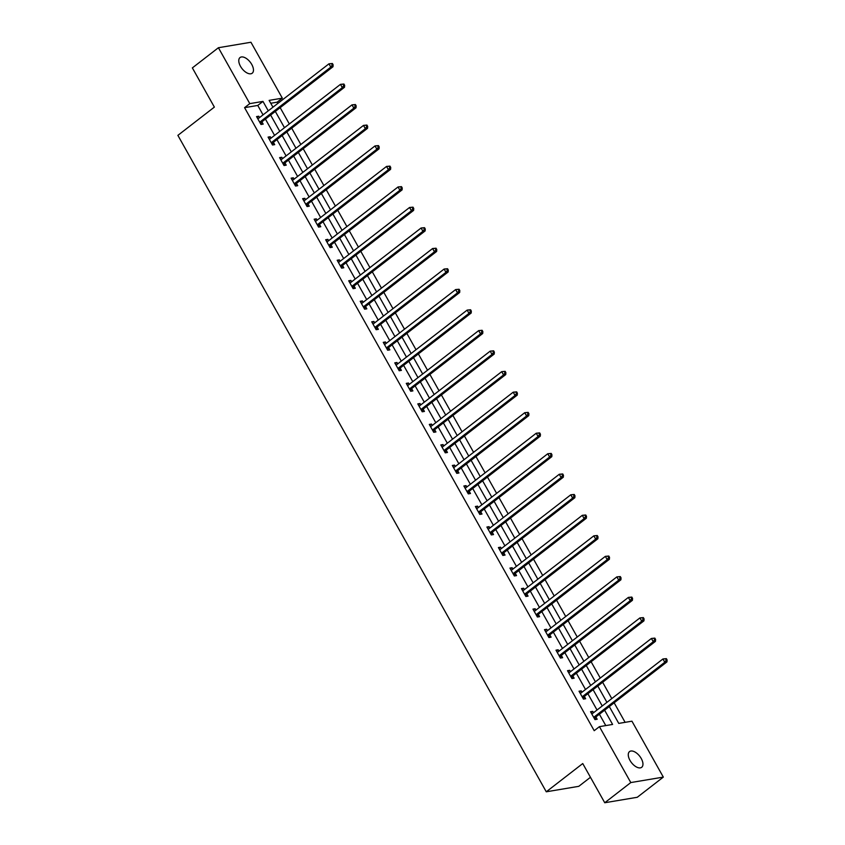 <?xml version="1.0" encoding="UTF-8"?>
<svg xmlns="http://www.w3.org/2000/svg" width="845" height="845" viewBox="0 0 845 845"><rect width="100%" height="100%" fill="white"/><g stroke="black" fill="none" stroke-linecap="round" stroke-linejoin="round"><path stroke-width="1.27" d="M629.99 760.394A9.918 5.228 -127.8 0 1 629.536 751.596A9.918 5.228 -127.8 0 1 641.239 758.504A9.918 5.228 -127.8 0 1 641.693 767.292A9.918 5.228 -127.8 0 1 629.99 760.394M240.498 66.322A9.918 5.228 -127.8 0 1 240.043 57.534A9.918 5.228 -127.8 0 1 251.747 64.431A9.918 5.228 -127.8 0 1 252.201 73.219A9.918 5.228 -127.8 0 1 240.498 66.322M590.454 777.294L578.793 786.325L546.271 791.797L177.883 135.358L214.366 107.104L192.364 67.896L218.411 47.721L250.944 42.25L282.325 98.157L269.132 100.375L272.956 107.199M277.804 103.439L277.107 102.192L282.325 98.157M625.12 722.338L614.157 702.797M611.791 698.583L602.633 682.274M600.267 678.06L591.12 661.751M588.754 657.537L579.607 641.228M577.241 637.014L568.083 620.716M565.717 616.491L556.57 600.193M554.204 595.968L545.057 579.67M542.691 575.445L533.533 559.147M531.167 554.922L522.02 538.624M519.654 534.41L510.507 518.101M508.141 513.887L498.983 497.578M496.617 493.364L487.47 477.055M485.104 472.841L475.957 456.532M473.591 452.318L464.444 436.009M462.067 431.795L452.92 415.486M450.554 411.272L441.407 394.964M439.041 390.749L429.894 374.441M427.517 370.226L418.37 353.928M416.004 349.703L406.857 333.405M404.491 329.18L395.344 312.882M392.978 308.657L383.82 292.359M381.454 288.134L372.307 271.837M369.941 267.622L360.794 251.314M358.428 247.099L349.27 230.791M346.904 226.576L337.757 210.268M335.391 206.053L326.244 189.745M323.878 185.53L314.72 169.222M312.354 165.007L303.207 148.699M300.841 144.484L291.694 128.176M289.328 123.961L280.17 107.653M609.308 706.557L618.762 723.404L631.944 721.186L663.325 777.104L630.793 782.565L599.422 726.658L612.604 724.44L604.608 710.191M630.793 782.565L604.745 802.75L637.267 797.279L663.325 777.104M277.107 102.192L270.749 103.27M263.048 114.867L257.767 105.445L244.575 107.664L594.204 730.693L599.422 726.658M605.78 725.591L599.401 714.226M597.035 710.011L587.877 693.703M585.511 689.488L576.364 673.18M573.998 668.965L564.851 652.657M562.485 648.442L553.338 632.144M550.961 627.919L541.814 611.622M539.448 607.397L530.301 591.099M527.935 586.874L518.788 570.576M516.411 566.351L507.264 550.053M504.898 545.828L495.751 529.53M493.385 525.315L484.238 509.007M481.872 504.792L472.714 488.484M470.348 484.269L461.201 467.961M458.835 463.747L449.688 447.438M447.322 443.224L438.164 426.915M435.798 422.701L426.651 406.392M424.285 402.178L415.138 385.869M412.772 381.655L403.614 365.346M401.248 361.132L392.101 344.834M389.735 340.609L380.588 324.311M378.222 320.086L369.064 303.788M366.698 299.563L357.551 283.265M355.185 279.04L346.038 262.742M343.672 258.528L334.514 242.219M332.148 238.005L323.001 221.696M320.635 217.482L311.488 201.173M309.122 196.959L299.975 180.65M297.598 176.436L288.451 160.127M286.085 155.913L276.938 139.605M274.572 135.39L265.425 119.082M259.531 117.592L258.76 116.219L256.563 116.589L260.989 124.49L263.196 124.12L261.992 121.986M271.044 138.115L270.273 136.742L268.076 137.112L272.512 145.002L274.709 144.632L273.516 142.509M282.568 158.638L281.797 157.265L279.6 157.635L284.026 165.525L286.223 165.155L285.029 163.032M294.081 179.161L293.31 177.788L291.113 178.158L295.539 186.048L297.736 185.678L296.542 183.555M305.594 199.684L304.823 198.311L302.626 198.681L307.062 206.571L309.259 206.201L308.066 204.078M317.118 220.207L316.347 218.834L314.15 219.204L318.576 227.094L320.773 226.724L319.579 224.601M328.631 240.73L327.86 239.357L325.663 239.726L330.089 247.617L332.286 247.247L331.092 245.113M340.144 261.253L339.373 259.88L337.176 260.249L341.612 268.14L343.809 267.77L342.616 265.636M351.668 281.776L350.897 280.403L348.7 280.772L353.125 288.663L355.322 288.293L354.129 286.159M363.181 302.299L362.41 300.926L360.213 301.295L364.639 309.185L366.836 308.816L365.642 306.682M374.694 322.822L373.923 321.449L371.726 321.818L376.162 329.708L378.359 329.339L377.166 327.205M386.218 343.334L385.447 341.961L383.25 342.331L387.675 350.231L389.872 349.862L388.679 347.728M397.731 363.857L396.96 362.484L394.763 362.854L399.189 370.754L401.386 370.385L400.192 368.251M409.244 384.38L408.473 383.007L406.276 383.376L410.712 391.277L412.909 390.908L411.716 388.774M420.768 404.903L419.997 403.53L417.8 403.899L422.225 411.79L424.422 411.42L423.229 409.297M432.281 425.426L431.51 424.053L429.313 424.422L433.738 432.313L435.935 431.943L434.742 429.82M443.794 445.949L443.023 444.576L440.826 444.945L445.262 452.835L447.459 452.466L446.255 450.343M455.318 466.472L454.547 465.099L452.35 465.468L456.775 473.358L458.972 472.989L457.779 470.866M466.831 486.995L466.06 485.621L463.863 485.991L468.288 493.881L470.485 493.512L469.292 491.389M478.344 507.518L477.573 506.144L475.376 506.514L479.802 514.404L482.009 514.035L480.805 511.912M489.868 528.04L489.097 526.667L486.889 527.037L491.325 534.927L493.522 534.558L492.329 532.424M501.381 548.563L500.61 547.19L498.413 547.56L502.838 555.45L505.035 555.08L503.842 552.947M512.894 569.086L512.123 567.713L509.926 568.083L514.351 575.973L516.559 575.603L515.355 573.47M524.407 589.609L523.646 588.236L521.439 588.606L525.875 596.496L528.072 596.126L526.879 593.993M535.931 610.122L535.16 608.749L532.963 609.118L537.388 617.019L539.585 616.649L538.392 614.516M547.444 630.645L546.673 629.271L544.476 629.641L548.901 637.542L551.098 637.172L549.905 635.039M558.957 651.168L558.186 649.794L555.989 650.164L560.425 658.065L562.622 657.695L561.429 655.562M570.481 671.69L569.71 670.317L567.513 670.687L571.938 678.577L574.135 678.218L572.942 676.084M581.994 692.213L581.223 690.84L579.026 691.21L583.451 699.1L585.648 698.73L584.455 696.607M593.507 712.736L592.736 711.363L590.539 711.733L594.975 719.623L597.172 719.253L595.978 717.13M604.745 802.75L582.744 763.553L546.271 791.797M244.575 107.664L249.793 103.629L218.411 47.721M268.266 110.832L262.975 101.411L249.793 103.629M602.242 705.976L593.095 689.668M590.729 685.453L581.571 669.145M579.205 664.93L570.058 648.622M567.692 644.408L558.545 628.099M556.179 623.885L547.032 607.576M544.655 603.362L535.508 587.064M533.142 582.839L523.995 566.541M521.629 562.316L512.482 546.018M510.105 541.793L500.958 525.495M498.592 521.27L489.445 504.972M487.079 500.758L477.932 484.449M475.566 480.235L466.408 463.926M464.042 459.712L454.895 443.403M452.529 439.189L443.382 422.88M441.016 418.666L431.858 402.357M429.492 398.143L420.345 381.834M417.979 377.62L408.832 361.311M406.466 357.097L397.308 340.788M394.942 336.574L385.795 320.276M383.429 316.051L374.282 299.753M371.916 295.528L362.758 279.23M360.392 275.005L351.245 258.707M348.879 254.482L339.732 238.184M337.366 233.97L328.209 217.661M325.843 213.447L316.695 197.138M314.329 192.924L305.182 176.616M302.816 172.401L293.669 156.093M291.293 151.878L282.145 135.57M279.779 131.355L270.632 115.047M275.322 111.413L284.48 127.722M286.846 131.936L295.993 148.245M298.359 152.459L307.506 168.757M309.872 172.982L319.03 189.28M321.396 193.505L330.543 209.803M332.909 214.028L342.056 230.326M344.422 234.551L353.569 250.849M355.946 255.074L365.093 271.372M367.459 275.586L376.606 291.895M378.972 296.109L388.119 312.418M390.496 316.632L399.643 332.941M402.009 337.155L411.156 353.463M413.522 357.678L422.669 373.986M425.035 378.201L434.193 394.509M436.559 398.724L445.706 415.032M448.072 419.247L457.219 435.555M459.585 439.77L468.743 456.068M471.109 460.293L480.256 476.591M482.622 480.816L491.769 497.113M494.135 501.338L503.293 517.636M505.659 521.861L514.806 538.159M517.172 542.374L526.319 558.682M528.685 562.897L537.842 579.205M540.208 583.42L549.356 599.728M551.722 603.943L560.869 620.251M563.235 624.466L572.392 640.774M574.758 644.988L583.906 661.297M586.272 665.511L595.419 681.82M597.785 686.034L606.932 702.343M257.767 105.445L262.975 101.411M257.081 117.518L258.76 116.219M268.604 138.041L270.273 136.742M280.117 158.564L281.797 157.265M291.631 179.087L293.31 177.788M303.154 199.61L304.823 198.311M314.667 220.133L316.347 218.834M326.181 240.656L327.86 239.357M337.704 261.179L339.373 259.88M349.217 281.702L350.897 280.403M360.73 302.225L362.41 300.926M372.254 322.737L373.923 321.449M383.767 343.26L385.447 341.961M395.28 363.783L396.96 362.484M406.804 384.306L408.473 383.007M418.317 404.829L419.997 403.53M429.83 425.352L431.51 424.053M441.354 445.875L443.023 444.576M452.867 466.398L454.547 465.099M464.38 486.921L466.06 485.621M475.893 507.444L477.573 506.144M487.417 527.967L489.097 526.667M498.93 548.489L500.61 547.19M510.443 569.012L512.123 567.713M521.967 589.525L523.646 588.236M533.48 610.048L535.16 608.749M544.993 630.571L546.673 629.271M556.517 651.094L558.186 649.794M568.03 671.617L569.71 670.317M579.543 692.139L581.223 690.84M591.067 712.662L592.736 711.363M260.239 121.764L262.446 121.395L332.993 66.744L330.796 67.114L260.239 121.764A1.553 1.267 -99.5 0 0 259.911 122.155L259.795 122.356M332.254 64.97L330.796 67.114L328.948 63.829L332.402 63.502L331.515 63.65L332.254 64.97L333.131 64.822L332.402 63.502M257.757 118.722L257.957 118.68A1.553 1.267 -99.5 0 0 258.401 118.469L328.948 63.829L331.515 63.65M262.446 121.395A1.553 1.267 -99.5 0 0 262.108 121.786L260.799 124.141M332.993 66.744L333.131 64.822M271.763 142.287L273.96 141.918L344.507 87.267L342.309 87.637L271.763 142.287A1.553 1.267 -99.5 0 0 271.425 142.678L271.319 142.879M343.778 85.493L342.309 87.637L340.472 84.352L343.915 84.025L343.038 84.173L343.778 85.493L344.654 85.345L343.915 84.025M269.28 139.245L269.47 139.203A1.553 1.267 -99.5 0 0 269.914 138.992L340.472 84.352L343.038 84.173M273.96 141.918A1.553 1.267 -99.5 0 0 273.622 142.309L272.312 144.653M344.507 87.267L344.654 85.345M283.276 162.81L285.473 162.441L356.03 107.79L353.833 108.16L283.276 162.81A1.553 1.267 -99.5 0 0 282.938 163.201L282.832 163.402M355.291 106.016L353.833 108.16L351.985 104.875L355.428 104.548L354.551 104.695L355.291 106.016L356.167 105.868L355.428 104.548M280.793 159.768L280.984 159.726A1.553 1.267 -99.5 0 0 281.427 159.515L351.985 104.875L354.551 104.695M285.473 162.441A1.553 1.267 -99.5 0 0 285.135 162.831L283.836 165.176M356.03 107.79L356.167 105.868M294.789 183.333L296.986 182.964L367.543 128.313L365.346 128.683L294.789 183.333A1.553 1.267 -99.5 0 0 294.461 183.724L294.345 183.925M366.804 126.539L365.346 128.683L363.498 125.398L366.941 125.071L366.065 125.218L366.804 126.539L367.681 126.391L366.941 125.071M292.307 180.291L292.507 180.249A1.553 1.267 -99.5 0 0 292.951 180.038L363.498 125.398L366.065 125.218M296.986 182.964A1.553 1.267 -99.5 0 0 296.658 183.354L295.349 185.699M367.543 128.313L367.681 126.391M306.312 203.856L308.509 203.487L379.056 148.836L376.859 149.206L306.312 203.856A1.553 1.267 -99.5 0 0 305.974 204.247L305.869 204.448M378.317 147.062L376.859 149.206L375.011 145.921L378.465 145.593L377.588 145.741L378.317 147.062L379.204 146.914L378.465 145.593M303.82 200.814L304.02 200.772A1.553 1.267 -99.5 0 0 304.464 200.561L375.011 145.921L377.588 145.741M308.509 203.487A1.553 1.267 -99.5 0 0 308.171 203.877L306.862 206.222M379.056 148.836L379.204 146.914M317.826 224.369L320.023 223.999L390.58 169.359L388.383 169.729L317.826 224.369A1.553 1.267 -99.5 0 0 317.488 224.77L317.382 224.971M389.841 167.585L388.383 169.729L386.535 166.433L389.978 166.116L389.101 166.264L389.841 167.585L390.717 167.437L389.978 166.116M315.343 221.327L315.534 221.295A1.553 1.267 -99.5 0 0 315.977 221.084L386.535 166.433L389.101 166.264M320.023 223.999A1.553 1.267 -99.5 0 0 319.685 224.4L318.385 226.745M390.58 169.359L390.717 167.437M329.339 244.892L331.536 244.522L402.093 189.882L399.896 190.252L329.339 244.892A1.553 1.267 -99.5 0 0 329.011 245.293L328.895 245.483M401.354 188.097L399.896 190.252L398.048 186.956L401.491 186.639L400.614 186.787L401.354 188.097L402.231 187.949L401.491 186.639M326.857 241.85L327.057 241.818A1.553 1.267 -99.5 0 0 327.501 241.607L398.048 186.956L400.614 186.787M331.536 244.522A1.553 1.267 -99.5 0 0 331.208 244.923L329.899 247.268M402.093 189.882L402.231 187.949M340.862 265.414L343.059 265.045L413.606 210.405L411.409 210.775L340.862 265.414A1.553 1.267 -99.5 0 0 340.524 265.816L340.419 266.006M412.867 208.62L411.409 210.775L409.561 207.479L413.015 207.162L412.138 207.31L412.867 208.62L413.754 208.472L413.015 207.162M338.37 262.373L338.57 262.33A1.553 1.267 -99.5 0 0 339.014 262.13L409.561 207.479L412.138 207.31M343.059 265.045A1.553 1.267 -99.5 0 0 342.721 265.446L341.412 267.791M413.606 210.405L413.754 208.472M352.376 285.937L354.573 285.568L425.13 230.928L422.922 231.298L352.376 285.937A1.553 1.267 -99.5 0 0 352.038 286.339L351.932 286.529M424.391 229.143L422.922 231.298L421.085 228.002L424.528 227.685L423.651 227.833L424.391 229.143L425.267 228.995L424.528 227.685M349.893 282.895L350.083 282.853A1.553 1.267 -99.5 0 0 350.527 282.652L421.085 228.002L423.651 227.833M354.573 285.568A1.553 1.267 -99.5 0 0 354.235 285.969L352.925 288.314M425.13 230.928L425.267 228.995M363.889 306.46L366.086 306.091L436.643 251.451L434.446 251.821L363.889 306.46A1.553 1.267 -99.5 0 0 363.561 306.862L363.445 307.052M435.904 249.666L434.446 251.821L432.598 248.525L436.041 248.208L435.164 248.356L435.904 249.666L436.78 249.518L436.041 248.208M361.406 303.418L361.607 303.376A1.553 1.267 -99.5 0 0 362.051 303.175L432.598 248.525L435.164 248.356M366.086 306.091A1.553 1.267 -99.5 0 0 365.758 306.492L364.448 308.837M436.643 251.451L436.78 249.518M375.412 326.983L377.609 326.614L448.156 271.963L445.959 272.333L375.412 326.983A1.553 1.267 -99.5 0 0 375.074 327.385L374.958 327.575M447.417 270.189L445.959 272.333L444.111 269.048L447.565 268.731L446.678 268.879L447.417 270.189L448.304 270.041L447.565 268.731M372.92 323.941L373.12 323.899A1.553 1.267 -99.5 0 0 373.564 323.698L444.111 269.048L446.678 268.879M377.609 326.614A1.553 1.267 -99.5 0 0 377.271 327.015L375.962 329.36M448.156 271.963L448.304 270.041M386.925 347.506L389.122 347.137L459.68 292.486L457.472 292.856L386.925 347.506A1.553 1.267 -99.5 0 0 386.587 347.908L386.482 348.098M458.941 290.712L457.472 292.856L455.635 289.571L459.078 289.254L458.201 289.402L458.941 290.712L459.817 290.564L459.078 289.254M384.443 344.464L384.633 344.422A1.553 1.267 -99.5 0 0 385.077 344.221L455.635 289.571L458.201 289.402M389.122 347.137A1.553 1.267 -99.5 0 0 388.784 347.538L387.475 349.883M459.68 292.486L459.817 290.564M398.439 368.029L400.636 367.659L471.193 313.009L468.996 313.379L398.439 368.029A1.553 1.267 -99.5 0 0 398.101 368.42L397.995 368.621M470.454 311.235L468.996 313.379L467.148 310.094L470.591 309.766L469.714 309.914L470.454 311.235L471.33 311.087L470.591 309.766M395.956 364.987L396.157 364.945A1.553 1.267 -99.5 0 0 396.601 364.744L467.148 310.094L469.714 309.914M400.636 367.659A1.553 1.267 -99.5 0 0 400.308 368.05L398.998 370.406M471.193 313.009L471.33 311.087M409.962 388.552L412.159 388.182L482.706 333.532L480.509 333.902L409.962 388.552A1.553 1.267 -99.5 0 0 409.624 388.943L409.508 389.144M481.967 331.758L480.509 333.902L478.661 330.617L482.115 330.289L481.227 330.437L481.967 331.758L482.854 331.61L482.115 330.289M407.47 385.51L407.67 385.468A1.553 1.267 -99.5 0 0 408.114 385.257L478.661 330.617L481.227 330.437M412.159 388.182A1.553 1.267 -99.5 0 0 411.821 388.573L410.512 390.929M482.706 333.532L482.854 331.61M421.475 409.075L423.672 408.705L494.219 354.055L492.022 354.425L421.475 409.075A1.553 1.267 -99.5 0 0 421.137 409.466L421.032 409.667M493.491 352.28L492.022 354.425L490.184 351.14L493.628 350.812L492.751 350.96L493.491 352.28L494.367 352.133L493.628 350.812M418.993 406.033L419.183 405.991A1.553 1.267 -99.5 0 0 419.627 405.78L490.184 351.14L492.751 350.96M423.672 408.705A1.553 1.267 -99.5 0 0 423.334 409.096L422.025 411.441M494.219 354.055L494.367 352.133M432.989 429.598L435.186 429.228L505.743 374.578L503.546 374.948L432.989 429.598A1.553 1.267 -99.5 0 0 432.651 429.989L432.545 430.189M505.004 372.803L503.546 374.948L501.698 371.663L505.141 371.335L504.264 371.483L505.004 372.803L505.88 372.656L505.141 371.335M430.506 426.556L430.707 426.514A1.553 1.267 -99.5 0 0 431.14 426.303L501.698 371.663L504.264 371.483M435.186 429.228A1.553 1.267 -99.5 0 0 434.858 429.619L433.548 431.964M505.743 374.578L505.88 372.656M444.512 450.121L446.709 449.751L517.256 395.101L515.059 395.471L444.512 450.121A1.553 1.267 -99.5 0 0 444.174 450.512L444.058 450.712M516.517 393.326L515.059 395.471L513.211 392.186L516.665 391.858L515.777 392.006L516.517 393.326L517.404 393.178L516.665 391.858M442.019 447.079L442.22 447.037A1.553 1.267 -99.5 0 0 442.664 446.825L513.211 392.186L515.777 392.006M446.709 449.751A1.553 1.267 -99.5 0 0 446.371 450.142L445.061 452.487M517.256 395.101L517.404 393.178M456.025 470.644L458.222 470.274L528.769 415.624L526.572 415.993L456.025 470.644A1.553 1.267 -99.5 0 0 455.687 471.035L455.582 471.235M528.04 413.849L526.572 415.993L524.734 412.709L528.178 412.381L527.301 412.529L528.04 413.849L528.917 413.701L528.178 412.381M453.543 467.602L453.733 467.56A1.553 1.267 -99.5 0 0 454.177 467.348L524.734 412.709L527.301 412.529M458.222 470.274A1.553 1.267 -99.5 0 0 457.884 470.665L456.575 473.01M528.769 415.624L528.917 413.701M467.538 491.156L469.736 490.787L540.293 436.147L538.096 436.516L467.538 491.156A1.553 1.267 -99.5 0 0 467.2 491.558L467.095 491.758M539.554 434.372L538.096 436.516L536.248 433.221L539.691 432.904L538.814 433.052L539.554 434.372L540.43 434.224L539.691 432.904M465.056 488.114L465.257 488.083A1.553 1.267 -99.5 0 0 465.69 487.871L536.248 433.221L538.814 433.052M469.736 490.787A1.553 1.267 -99.5 0 0 469.397 491.188L468.098 493.533M540.293 436.147L540.43 434.224M479.052 511.679L481.259 511.309L551.806 456.67L549.609 457.039L479.052 511.679A1.553 1.267 -99.5 0 0 478.724 512.081L478.608 512.281M551.067 454.885L549.609 457.039L547.761 453.744L551.215 453.427L550.327 453.575L551.067 454.885L551.943 454.747L551.215 453.427M476.569 508.637L476.77 508.605A1.553 1.267 -99.5 0 0 477.214 508.394L547.761 453.744L550.327 453.575M481.259 511.309A1.553 1.267 -99.5 0 0 480.921 511.711L479.611 514.056M551.806 456.67L551.943 454.747M490.575 532.202L492.772 531.832L563.319 477.193L561.122 477.562L490.575 532.202A1.553 1.267 -99.5 0 0 490.237 532.603L490.132 532.794M562.59 475.408L561.122 477.562L559.284 474.267L562.728 473.95L561.851 474.098L562.59 475.408L563.467 475.26L562.728 473.95M488.093 529.16L488.283 529.118A1.553 1.267 -99.5 0 0 488.727 528.917L559.284 474.267L561.851 474.098M492.772 531.832A1.553 1.267 -99.5 0 0 492.434 532.234L491.125 534.579M563.319 477.193L563.467 475.26M502.088 552.725L504.285 552.355L574.843 497.716L572.646 498.085L502.088 552.725A1.553 1.267 -99.5 0 0 501.75 553.126L501.645 553.317M574.104 495.93L572.646 498.085L570.797 494.79L574.241 494.473L573.364 494.621L574.104 495.93L574.98 495.783L574.241 494.473M499.606 549.683L499.807 549.641A1.553 1.267 -99.5 0 0 500.24 549.44L570.797 494.79L573.364 494.621M504.285 552.355A1.553 1.267 -99.5 0 0 503.947 552.757L502.648 555.102M574.843 497.716L574.98 495.783M513.602 573.248L515.809 572.878L586.356 518.238L584.159 518.608L513.602 573.248A1.553 1.267 -99.5 0 0 513.274 573.649L513.158 573.839M585.617 516.453L584.159 518.608L582.311 515.313L585.765 514.996L584.877 515.144L585.617 516.453L586.493 516.306L585.765 514.996M511.119 570.206L511.32 570.164A1.553 1.267 -99.5 0 0 511.764 569.963L582.311 515.313L584.877 515.144M515.809 572.878A1.553 1.267 -99.5 0 0 515.471 573.28L514.161 575.625M586.356 518.238L586.493 516.306M525.125 593.771L527.322 593.401L597.869 538.751L595.672 539.121L525.125 593.771A1.553 1.267 -99.5 0 0 524.787 594.172L524.682 594.362M597.14 536.976L595.672 539.121L593.834 535.836L597.278 535.519L596.401 535.667L597.14 536.976L598.017 536.828L597.278 535.519M522.643 590.729L522.833 590.687A1.553 1.267 -99.5 0 0 523.277 590.486L593.834 535.836L596.401 535.667M527.322 593.401A1.553 1.267 -99.5 0 0 526.984 593.803L525.674 596.147M597.869 538.751L598.017 536.828M536.638 614.294L538.835 613.924L609.393 559.274L607.196 559.644L536.638 614.294A1.553 1.267 -99.5 0 0 536.3 614.695L536.195 614.885M608.654 557.499L607.196 559.644L605.347 556.359L608.791 556.042L607.914 556.19L608.654 557.499L609.53 557.351L608.791 556.042M534.156 611.252L534.346 611.21A1.553 1.267 -99.5 0 0 534.79 611.009L605.347 556.359L607.914 556.19M538.835 613.924A1.553 1.267 -99.5 0 0 538.497 614.326L537.198 616.67M609.393 559.274L609.53 557.351M548.151 634.817L550.348 634.447L620.906 579.797L618.709 580.166L548.151 634.817A1.553 1.267 -99.5 0 0 547.824 635.208L547.708 635.408M620.167 578.022L618.709 580.166L616.861 576.881L620.304 576.565L619.427 576.702L620.167 578.022L621.043 577.874L620.304 576.565M545.669 631.775L545.87 631.733A1.553 1.267 -99.5 0 0 546.314 631.532L616.861 576.881L619.427 576.702M550.348 634.447A1.553 1.267 -99.5 0 0 550.021 634.838L548.711 637.193M620.906 579.797L621.043 577.874M559.675 655.34L561.872 654.97L632.419 600.32L630.222 600.689L559.675 655.34A1.553 1.267 -99.5 0 0 559.337 655.731L559.232 655.931M631.68 598.545L630.222 600.689L628.374 597.404L631.828 597.077L630.951 597.225L631.68 598.545L632.567 598.397L631.828 597.077M557.193 652.298L557.383 652.255A1.553 1.267 -99.5 0 0 557.827 652.055L628.374 597.404L630.951 597.225M561.872 654.97A1.553 1.267 -99.5 0 0 561.534 655.361L560.224 657.716M632.419 600.32L632.567 598.397M571.188 675.863L573.385 675.493L643.943 620.843L641.746 621.212L571.188 675.863A1.553 1.267 -99.5 0 0 570.85 676.253L570.745 676.454M643.203 619.068L641.746 621.212L639.897 617.927L643.341 617.6L642.464 617.748L643.203 619.068L644.08 618.92L643.341 617.6M568.706 672.821L568.896 672.778A1.553 1.267 -99.5 0 0 569.34 672.567L639.897 617.927L642.464 617.748M573.385 675.493A1.553 1.267 -99.5 0 0 573.047 675.884L571.748 678.229M643.943 620.843L644.08 618.92M582.701 696.386L584.898 696.016L655.456 641.366L653.259 641.735L582.701 696.386A1.553 1.267 -99.5 0 0 582.374 696.776L582.258 696.977M654.717 639.591L653.259 641.735L651.41 638.45L654.854 638.123L653.977 638.271L654.717 639.591L655.593 639.443L654.854 638.123M580.219 693.344L580.42 693.301A1.553 1.267 -99.5 0 0 580.864 693.09L651.41 638.45L653.977 638.271M584.898 696.016A1.553 1.267 -99.5 0 0 584.571 696.407L583.261 698.752M655.456 641.366L655.593 639.443M594.225 716.909L596.422 716.539L666.969 661.888L664.772 662.258L594.225 716.909A1.553 1.267 -99.5 0 0 593.887 717.299L593.781 717.5M666.23 660.114L664.772 662.258L662.924 658.973L666.378 658.646L665.501 658.794L666.23 660.114L667.117 659.966L666.378 658.646M591.732 713.867L591.933 713.824A1.553 1.267 -99.5 0 0 592.377 713.613L662.924 658.973L665.501 658.794M596.422 716.539A1.553 1.267 -99.5 0 0 596.084 716.93L594.774 719.275M666.969 661.888L667.117 659.966M259.911 122.155L262.108 121.786M271.425 142.678L273.622 142.309M282.938 163.201L285.135 162.831M294.461 183.724L296.658 183.354M305.974 204.247L308.171 203.877M317.488 224.77L319.685 224.4M329.011 245.293L331.208 244.923M340.524 265.816L342.721 265.446M352.038 286.339L354.235 285.969M363.561 306.862L365.758 306.492M375.074 327.385L377.271 327.015M386.587 347.908L388.784 347.538M398.101 368.42L400.308 368.05M409.624 388.943L411.821 388.573M421.137 409.466L423.334 409.096M432.651 429.989L434.858 429.619M444.174 450.512L446.371 450.142M455.687 471.035L457.884 470.665M467.2 491.558L469.397 491.188M478.724 512.081L480.921 511.711M490.237 532.603L492.434 532.234M501.75 553.126L503.947 552.757M513.274 573.649L515.471 573.28M524.787 594.172L526.984 593.803M536.3 614.695L538.497 614.326M547.824 635.208L550.021 634.838M559.337 655.731L561.534 655.361M570.85 676.253L573.047 675.884M582.374 696.776L584.571 696.407M593.887 717.299L596.084 716.93"/></g></svg>
